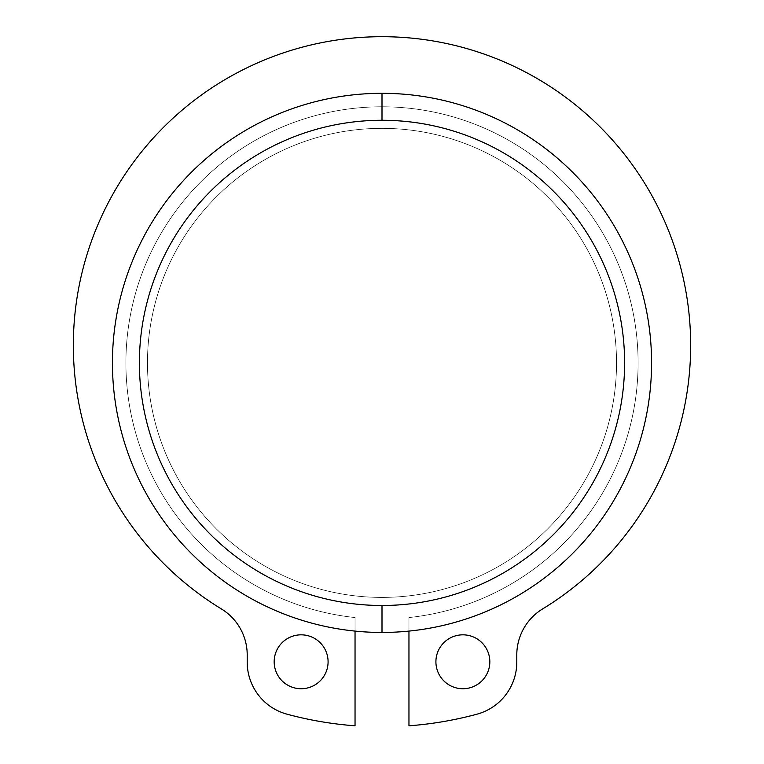 <?xml version="1.0" encoding="UTF-8"?>
<svg xmlns="http://www.w3.org/2000/svg" width="764" height="764" viewBox="0 0 764 764"><rect width="100%" height="100%" fill="white"/><g stroke="black" fill="none" stroke-linecap="round" stroke-linejoin="round"><path stroke-width="0.57" stroke-dasharray="3.82 2.86" d="M382 93.313A269.568 269.568 0 0 0 112.432 362.881A269.568 269.568 0 0 0 382 632.449A269.568 269.568 0 0 1 112.432 362.881A269.568 269.568 0 0 1 382 93.313A269.568 269.568 0 0 0 112.432 362.881A269.568 269.568 0 0 0 382 632.449A269.568 269.568 0 0 1 112.432 362.881A269.568 269.568 0 0 1 382 93.313A269.568 269.568 0 0 0 112.432 362.881A269.568 269.568 0 0 0 382 632.449A269.568 269.568 0 0 1 112.432 362.881A269.568 269.568 0 0 1 382 93.313L382 120.273A242.608 242.608 0 0 0 139.392 362.881A242.608 242.608 0 0 0 382 605.489L382 632.449L382 605.489A242.608 242.608 0 0 1 139.392 362.881A242.608 242.608 0 0 1 382 120.273A242.608 242.608 0 0 1 624.608 362.881A242.608 242.608 0 0 1 382 605.489A242.608 242.608 0 0 0 624.608 362.881A242.608 242.608 0 0 0 382 120.273L382 93.313A269.568 269.568 0 0 1 651.568 362.881A269.568 269.568 0 0 1 382 632.449A269.568 269.568 0 0 0 651.568 362.881A269.568 269.568 0 0 0 382 93.313A269.568 269.568 0 0 1 651.568 362.881A269.568 269.568 0 0 1 382 632.449A269.568 269.568 0 0 0 651.568 362.881A269.568 269.568 0 0 0 382 93.313A269.568 269.568 0 0 0 112.432 362.881A269.568 269.568 0 0 0 382 632.449A269.568 269.568 0 0 1 112.432 362.881A269.568 269.568 0 0 1 382 93.313A269.568 269.568 0 0 1 651.568 362.881A269.568 269.568 0 0 1 382 632.449A269.568 269.568 0 0 0 651.568 362.881A269.568 269.568 0 0 0 382 93.313A269.568 269.568 0 0 1 651.568 362.881A269.568 269.568 0 0 1 382 632.449A269.568 269.568 0 0 0 651.568 362.881A269.568 269.568 0 0 0 382 93.313A269.568 269.568 0 0 0 112.432 362.881A269.568 269.568 0 0 0 382 632.449A269.568 269.568 0 0 1 112.432 362.881A269.568 269.568 0 0 1 382 93.313A269.568 269.568 0 0 1 651.568 362.881A269.568 269.568 0 0 1 382 632.449A269.568 269.568 0 0 0 651.568 362.881A269.568 269.568 0 0 0 382 93.313M382 128.352A234.529 234.529 0 0 0 147.471 362.881A234.529 234.529 0 0 0 382 597.41A234.529 234.529 0 0 1 147.471 362.881A234.529 234.529 0 0 1 382 128.352A234.529 234.529 0 0 0 147.471 362.881A234.529 234.529 0 0 0 382 597.41A234.529 234.529 0 0 1 147.471 362.881A234.529 234.529 0 0 1 382 128.352A234.529 234.529 0 0 1 616.529 362.881A234.529 234.529 0 0 1 382 597.41A234.529 234.529 0 0 1 147.471 362.881A234.529 234.529 0 0 1 382 128.352A234.529 234.529 0 0 1 616.529 362.881A234.529 234.529 0 0 1 382 597.41A234.529 234.529 0 0 0 616.529 362.881A234.529 234.529 0 0 0 382 128.352A234.529 234.529 0 0 0 147.471 362.881A234.529 234.529 0 0 0 382 597.41A234.529 234.529 0 0 0 616.529 362.881A234.529 234.529 0 0 0 382 128.352A234.529 234.529 0 0 1 616.529 362.881A234.529 234.529 0 0 1 382 597.41A234.529 234.529 0 0 1 147.471 362.881A234.529 234.529 0 0 1 382 128.352A234.529 234.529 0 0 1 616.529 362.881A234.529 234.529 0 0 1 382 597.41A234.529 234.529 0 0 0 616.529 362.881A234.529 234.529 0 0 0 382 128.352A234.529 234.529 0 0 0 147.471 362.881A234.529 234.529 0 0 0 382 597.41A234.529 234.529 0 0 0 616.529 362.881A234.529 234.529 0 0 0 382 128.352M542.641 81.796A308.656 308.656 0 0 0 118.439 184.716A308.656 308.656 0 0 0 221.359 608.918A308.656 308.656 0 0 1 221.359 81.796A308.656 308.656 0 0 1 645.561 184.716A308.656 308.656 0 0 1 542.641 608.918A53.91 53.91 0 0 0 516.789 654.958L516.789 662.149A53.91 53.91 0 0 1 476.937 714.197A363.922 363.922 0 0 1 408.96 725.8L408.96 617.551A256.093 256.093 0 0 0 636.67 335.921A256.093 256.093 0 0 0 355.04 108.211A256.093 256.093 0 0 1 636.67 335.921A256.093 256.093 0 0 1 408.96 617.551L408.96 725.8A363.922 363.922 0 0 0 476.937 714.197A53.91 53.91 0 0 0 516.789 662.149L516.789 654.958A53.91 53.91 0 0 1 542.641 608.918A308.656 308.656 0 0 0 542.641 81.796A308.656 308.656 0 0 1 542.641 608.918A53.91 53.91 0 0 0 516.789 654.958L516.789 662.149A53.91 53.91 0 0 1 476.937 714.197A363.922 363.922 0 0 1 408.96 725.8L408.96 617.551A256.093 256.093 0 0 0 636.67 335.921A256.093 256.093 0 0 0 355.04 108.211A256.093 256.093 0 0 0 355.04 617.551L355.04 725.8A363.922 363.922 0 0 1 287.063 714.197A53.91 53.91 0 0 1 247.211 662.149L247.211 654.958A53.91 53.91 0 0 0 221.359 608.918A53.91 53.91 0 0 1 247.211 654.958L247.211 662.149A53.91 53.91 0 0 0 287.063 714.197A363.922 363.922 0 0 0 355.04 725.8L355.04 617.551A256.093 256.093 0 0 1 355.04 108.211A256.093 256.093 0 0 0 355.04 617.551L355.04 725.8A363.922 363.922 0 0 1 287.063 714.197A53.91 53.91 0 0 1 247.211 662.149L247.211 654.958A53.91 53.91 0 0 0 221.359 608.918A308.656 308.656 0 0 1 118.439 184.716A308.656 308.656 0 0 1 542.641 81.796A308.656 308.656 0 0 1 542.641 608.918A308.656 308.656 0 0 0 542.641 81.796A308.656 308.656 0 0 0 118.439 184.716A308.656 308.656 0 0 0 221.359 608.918A53.91 53.91 0 0 1 247.211 654.958L247.211 662.149A53.91 53.91 0 0 0 287.063 714.197A363.922 363.922 0 0 0 355.04 725.8L355.04 617.551A256.093 256.093 0 0 1 355.04 108.211A256.093 256.093 0 0 1 636.67 335.921A256.093 256.093 0 0 1 408.96 617.551L408.96 725.8A363.922 363.922 0 0 0 476.937 714.197A53.91 53.91 0 0 0 516.789 662.149L516.789 654.958A53.91 53.91 0 0 1 542.641 608.918A53.91 53.91 0 0 0 516.789 654.958L516.789 662.149L516.789 654.958M489.829 661.786A26.96 26.96 0 0 0 462.869 634.827A26.96 26.96 0 0 0 435.91 661.786A26.96 26.96 0 0 1 462.869 634.827A26.96 26.96 0 0 1 489.829 661.786A26.96 26.96 0 0 1 462.869 688.736A26.96 26.96 0 0 1 435.91 661.786A26.96 26.96 0 0 0 462.869 688.736A26.96 26.96 0 0 0 489.829 661.786A26.96 26.96 0 0 0 462.869 634.827A26.96 26.96 0 0 0 435.91 661.786A26.96 26.96 0 0 0 462.869 688.736A26.96 26.96 0 0 0 489.829 661.786A26.96 26.96 0 0 1 462.869 688.736A26.96 26.96 0 0 1 435.91 661.786A26.96 26.96 0 0 1 462.869 634.827A26.96 26.96 0 0 1 489.829 661.786A26.96 26.96 0 0 1 462.869 688.736A26.96 26.96 0 0 1 435.91 661.786A26.96 26.96 0 0 1 462.869 634.827A26.96 26.96 0 0 1 489.829 661.786A26.96 26.96 0 0 0 462.869 634.827A26.96 26.96 0 0 0 435.91 661.786A26.96 26.96 0 0 0 462.869 688.736A26.96 26.96 0 0 0 489.829 661.786M328.09 661.786A26.96 26.96 0 0 0 301.131 634.827A26.96 26.96 0 0 0 274.171 661.786A26.96 26.96 0 0 1 301.131 634.827A26.96 26.96 0 0 1 328.09 661.786A26.96 26.96 0 0 1 301.131 688.736A26.96 26.96 0 0 1 274.171 661.786A26.96 26.96 0 0 0 301.131 688.736A26.96 26.96 0 0 0 328.09 661.786A26.96 26.96 0 0 0 301.131 634.827A26.96 26.96 0 0 0 274.171 661.786A26.96 26.96 0 0 0 301.131 688.736A26.96 26.96 0 0 0 328.09 661.786A26.96 26.96 0 0 1 301.131 688.736A26.96 26.96 0 0 1 274.171 661.786A26.96 26.96 0 0 1 301.131 634.827A26.96 26.96 0 0 1 328.09 661.786A26.96 26.96 0 0 1 301.131 688.736A26.96 26.96 0 0 1 274.171 661.786A26.96 26.96 0 0 1 301.131 634.827A26.96 26.96 0 0 1 328.09 661.786A26.96 26.96 0 0 0 301.131 634.827A26.96 26.96 0 0 0 274.171 661.786A26.96 26.96 0 0 0 301.131 688.736A26.96 26.96 0 0 0 328.09 661.786M408.96 108.211A256.093 256.093 0 0 0 127.33 335.921A256.093 256.093 0 0 0 355.04 617.551A256.093 256.093 0 0 1 127.33 335.921A256.093 256.093 0 0 1 408.96 108.211A256.093 256.093 0 0 1 408.96 617.551L408.96 725.8A363.922 363.922 0 0 0 476.937 714.197A53.91 53.91 0 0 0 516.789 662.149A53.91 53.91 0 0 1 476.937 714.197A363.922 363.922 0 0 1 408.96 725.8L408.96 617.551A256.093 256.093 0 0 0 408.96 108.211A256.093 256.093 0 0 1 408.96 617.551L408.96 631.102L408.96 617.551A256.093 256.093 0 0 0 408.96 108.211A256.093 256.093 0 0 0 127.33 335.921A256.093 256.093 0 0 0 355.04 617.551L355.04 631.102L355.04 617.551A256.093 256.093 0 0 1 127.33 335.921A256.093 256.093 0 0 1 408.96 108.211M355.04 725.8L355.04 617.551L355.04 725.8A363.922 363.922 0 0 1 287.063 714.197A363.922 363.922 0 0 0 355.04 725.8M247.211 662.149A53.91 53.91 0 0 0 287.063 714.197A53.91 53.91 0 0 1 247.211 662.149L247.211 654.958A53.91 53.91 0 0 0 221.359 608.918A308.656 308.656 0 0 1 221.359 81.796"/><path stroke-width="1.15" d="M382 120.273L382 93.313A269.568 269.568 0 0 0 112.432 362.881A269.568 269.568 0 0 0 382 632.449L382 605.489A242.608 242.608 0 0 1 139.392 362.881A242.608 242.608 0 0 1 382 120.273A242.608 242.608 0 0 1 624.608 362.881A242.608 242.608 0 0 1 382 605.489L382 632.449A269.568 269.568 0 0 1 112.432 362.881A269.568 269.568 0 0 1 382 93.313A269.568 269.568 0 0 1 651.568 362.881A269.568 269.568 0 0 1 382 632.449A269.568 269.568 0 0 0 651.568 362.881A269.568 269.568 0 0 0 382 93.313L382 120.273A242.608 242.608 0 0 0 139.392 362.881A242.608 242.608 0 0 0 382 605.489A242.608 242.608 0 0 0 624.608 362.881A242.608 242.608 0 0 0 382 120.273M516.789 654.958L516.789 662.149L516.789 654.958A53.91 53.91 0 0 1 542.641 608.918A53.91 53.91 0 0 0 516.789 654.958A53.91 53.91 0 0 1 542.641 608.918A308.656 308.656 0 0 0 645.561 184.716A308.656 308.656 0 0 0 221.359 81.796A308.656 308.656 0 0 0 221.359 608.918A53.91 53.91 0 0 1 247.211 654.958L247.211 662.149A53.91 53.91 0 0 0 287.063 714.197A363.922 363.922 0 0 0 355.04 725.8L355.04 631.102L355.04 725.8A363.922 363.922 0 0 1 287.063 714.197A53.91 53.91 0 0 1 247.211 662.149L247.211 654.958A53.91 53.91 0 0 0 221.359 608.918A308.656 308.656 0 0 1 221.359 81.796A308.656 308.656 0 0 1 645.561 184.716A308.656 308.656 0 0 1 542.641 608.918A308.656 308.656 0 0 0 645.561 184.716A308.656 308.656 0 0 0 221.359 81.796A308.656 308.656 0 0 1 542.641 81.796M328.09 661.786A26.96 26.96 0 0 0 301.131 634.827A26.96 26.96 0 0 0 274.171 661.786A26.96 26.96 0 0 0 301.131 688.736A26.96 26.96 0 0 0 328.09 661.786A26.96 26.96 0 0 1 301.131 688.736A26.96 26.96 0 0 1 274.171 661.786A26.96 26.96 0 0 1 301.131 634.827A26.96 26.96 0 0 1 328.09 661.786M489.829 661.786A26.96 26.96 0 0 0 462.869 634.827A26.96 26.96 0 0 0 435.91 661.786A26.96 26.96 0 0 0 462.869 688.736A26.96 26.96 0 0 0 489.829 661.786A26.96 26.96 0 0 1 462.869 688.736A26.96 26.96 0 0 1 435.91 661.786A26.96 26.96 0 0 1 462.869 634.827A26.96 26.96 0 0 1 489.829 661.786M516.789 662.149A53.91 53.91 0 0 1 476.937 714.197A363.922 363.922 0 0 1 408.96 725.8L408.96 631.102L408.96 725.8A363.922 363.922 0 0 0 476.937 714.197A53.91 53.91 0 0 0 516.789 662.149M221.359 81.796A308.656 308.656 0 0 0 221.359 608.918A53.91 53.91 0 0 1 247.211 654.958L247.211 662.149"/></g></svg>
